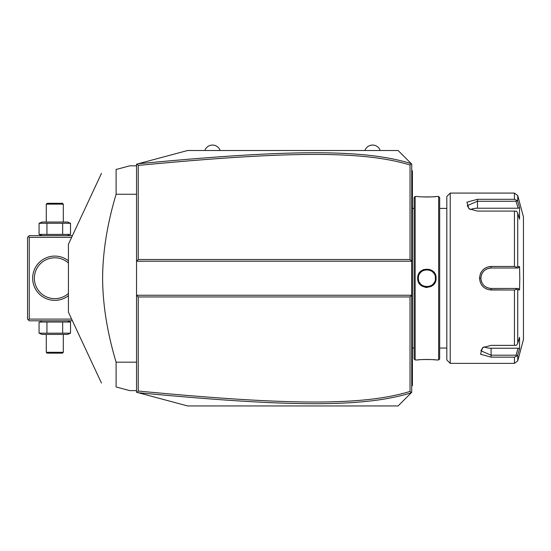 <?xml version="1.0" encoding="UTF-8"?>
<svg xmlns="http://www.w3.org/2000/svg" width="551" height="551" viewBox="0 0 551 551"><rect width="100%" height="100%" fill="white"/><g stroke="black" fill="none" stroke-linecap="round" stroke-linejoin="round"><path stroke-width="0.83" d="M138.239 259.493L136.538 261.195L136.538 164.191L187.629 150.506L398.111 150.506L411.735 164.129L411.735 295.253L136.538 295.253L136.538 261.195L411.735 261.195L410.034 259.493L410.034 165.031C361.979 150.12 283.545 151.559 138.239 165.41L138.239 259.493L410.034 259.493M136.538 295.253L136.538 392.257L137.054 392.395L138.239 391.038C283.221 404.847 361.711 406.383 410.034 391.417L410.034 296.955L138.239 296.955L136.538 295.253M410.034 296.955L411.735 295.253L411.735 392.326L398.111 405.949L187.629 405.949L137.054 392.395M411.363 163.757L410.034 165.031M411.363 392.691L410.034 391.417M138.225 392.711C283.937 406.548 362.503 408.139 411.301 392.76M138.239 296.955L138.239 391.038M137.054 164.053L138.239 165.41M411.301 163.688C362.785 148.364 284.268 149.851 138.225 163.743M411.735 386.189L412.417 385.514L412.417 384.832L411.735 385.514L412.417 384.832L412.417 366.78L411.735 366.78L412.417 366.78L412.417 359.934L411.735 359.934M411.735 353.053L412.417 352.984L412.417 359.934M411.735 343.039L412.417 343.108L412.417 352.984M411.735 213.409L412.417 213.34L412.417 343.108M411.735 203.395L412.417 203.464L412.417 213.34M411.735 170.259L412.417 170.941L412.417 203.464M412.417 171.623L411.735 170.941L412.417 171.623M415.144 359.968L415.144 196.48L414.118 197.506L414.118 358.942L415.144 359.968L417.699 359.968C417.176 359.39 436.626 359.397 436.089 359.968L435.696 359.92M436.089 196.48L438.644 196.48L438.644 359.968L436.089 359.968M436.089 278.227C436.619 290.198 417.169 290.198 417.699 278.227C417.169 266.257 436.619 266.25 436.089 278.227L435.407 278.227C435.937 289.206 417.844 289.206 418.374 278.227C417.844 267.242 435.937 267.242 435.407 278.227L435.393 277.704M425.179 287.333L426.963 287.498M434.829 359.831L432.914 359.665M431.819 359.589L430.668 359.527M429.387 359.479L428.217 359.452M426.894 359.438L425.537 359.452M424.394 359.479L423.099 359.527M421.963 359.589L420.819 359.672M418.96 359.831L418.092 359.92M423.719 269.522L421.894 270.438M420.11 271.96L419.056 273.372M436.089 196.487C436.606 197.058 417.162 197.058 417.699 196.487M421.983 196.859L423.12 196.921M424.394 196.969L425.551 196.996M426.894 197.01L428.237 196.996M429.387 196.969L430.662 196.921M431.826 196.859L432.914 196.783M434.829 196.617L435.696 196.528M438.644 196.48L439.664 197.506L439.664 358.942L438.644 359.968M450.222 363.371L450.222 193.077L446.82 196.48L446.82 359.968L450.222 363.371L514.448 363.371L514.448 357.144L491.093 357.144L514.448 357.144L516.611 356.166L517.74 354.878L517.74 360.85L514.448 363.371M514.448 289.991L516.611 289.213L517.74 289.854L517.74 343.252L519.559 337.302L519.559 348.935L518.154 348.225L516.018 355.195L491.093 355.195L491.093 357.144L480.527 354.252L482.531 347.681L491.093 345.374L514.448 345.374L514.448 289.991L491.093 289.991C484.102 289.33 480.245 285.404 479.515 278.227C480.245 271.037 484.109 267.118 491.093 266.457L488.889 266.67M482.6 286.224L483.365 286.988M486.285 288.931L486.891 289.192M488.985 289.798L508.125 289.991M517.74 343.252L516.611 345.174L514.448 345.374M508.125 266.457L491.093 266.457L514.448 266.457L514.448 211.074L516.611 211.274L517.74 213.196L517.74 266.594L519.559 266.588L519.8 278.227L519.559 289.86L518.154 288.442L516.018 288.442L516.611 289.213M516.018 288.442L491.093 288.442C484.908 287.842 481.498 284.44 480.878 278.227C481.505 272.008 484.908 268.606 491.093 268.006L518.154 268.006L491.093 268.006A10.221 10.221 0 0 0 490.514 268.02M486.733 267.325L486.285 267.517M484.894 268.289L483.992 268.929M481.016 272.421L480.376 273.764M514.448 211.074L477.469 211.074L468.908 208.767L466.911 202.189L477.469 199.31L514.448 199.31L514.448 193.077L450.222 193.077M516.018 355.195L516.611 356.166M518.154 348.225L491.093 348.225L491.093 355.195L480.878 350.787L483.075 347.35M519.559 348.935L517.74 354.878M518.395 203.705L517.74 201.57L517.74 195.598L523.45 216.922L523.45 339.533L517.74 360.85M519.559 289.86L517.74 289.854M518.154 288.442L491.093 288.442A10.221 10.221 0 0 1 490.514 288.428M489.929 288.373A10.221 10.221 0 0 1 488.765 288.173M487.628 287.836A10.221 10.221 0 0 1 487.07 287.615M486.01 287.085A10.221 10.221 0 0 1 485.5 286.775M485.424 286.727A10.221 10.221 0 0 1 485.011 286.43M484.095 285.666A10.221 10.221 0 0 1 483.668 285.246M482.896 284.33A10.221 10.221 0 0 1 482.559 283.841M481.712 282.264A10.221 10.221 0 0 1 481.491 281.713M481.147 280.576A10.221 10.221 0 0 1 480.947 279.405M480.892 278.82A10.221 10.221 0 0 1 480.892 277.635M480.947 277.043A10.221 10.221 0 0 1 481.147 275.872M481.491 274.735A10.221 10.221 0 0 1 481.712 274.184M482.559 272.607A10.221 10.221 0 0 1 482.903 272.118M483.668 271.202A10.221 10.221 0 0 1 484.095 270.782M485.011 270.018A10.221 10.221 0 0 1 485.403 269.735M485.5 269.673A10.221 10.221 0 0 1 486.01 269.363M487.077 268.833A10.221 10.221 0 0 1 487.628 268.613M488.771 268.275A10.221 10.221 0 0 1 489.929 268.075M517.74 266.594L516.611 267.235L514.448 266.457M519.559 266.588L518.154 268.006M516.018 268.006L516.611 267.235M469.452 209.098L467.255 205.668L477.469 201.253L516.018 201.253L516.611 200.282L514.448 199.31M519.324 206.756L517.74 201.57L516.611 200.282M516.018 201.253L518.154 208.223L519.559 207.513L519.559 219.153L517.74 213.196M470.464 209.614A10.221 5.111 180 0 1 477.469 208.223L518.154 208.223M491.093 348.225A10.221 5.111 0 0 1 484.088 346.834M418.395 277.704L418.395 278.744M418.443 279.261L418.512 279.729M418.588 280.101L418.677 280.452M419.387 282.243L419.648 282.697M419.938 283.138L420.255 283.558M420.599 283.958L420.964 284.337M421.35 284.688L421.722 284.991M422.011 285.198L423.099 285.845M423.581 286.065L424.07 286.258M424.573 286.417L425.076 286.541M425.62 286.644L426.529 286.734M427.287 286.734L428.155 286.644M428.712 286.541L429.215 286.417M429.718 286.258L430.207 286.065M430.682 285.852L431.13 285.611M432.074 284.984L432.425 284.695M432.824 284.337L433.189 283.958M433.527 283.558L433.844 283.138M434.133 282.697L434.402 282.243M435.29 279.619L435.345 279.261M435.393 278.744L435.407 278.227M435.345 277.187L435.269 276.698M434.395 274.191L434.14 273.751M433.844 273.31L433.534 272.89M433.182 272.49L432.817 272.111M432.432 271.76L432.06 271.457M431.13 270.837L430.696 270.603M430.2 270.376L429.718 270.19M429.201 270.031L428.712 269.907M428.148 269.804L427.28 269.721M426.529 269.714L425.62 269.804M425.076 269.907L424.566 270.031M424.07 270.19L423.581 270.383M423.106 270.603L422.638 270.851M421.708 271.471L421.35 271.76M420.964 272.118L420.599 272.49M420.255 272.89L419.945 273.303M419.648 273.751L419.387 274.205M418.519 276.664L418.443 277.187M380.231 150.506A8.113 8.113 0 0 0 364.907 150.506M220.152 150.506A8.113 8.113 0 0 0 204.827 150.506M71.637 319.098L29.251 319.098L28.404 319.945L27.55 319.098L27.55 237.357L29.251 235.649L72.429 235.649M28.404 236.503L29.251 237.357L71.637 237.357M29.251 319.098L29.251 237.357M68.42 295.673A22.136 22.136 0 0 1 32.661 278.227A22.136 22.136 0 0 1 68.42 260.775M28.404 319.945L29.251 320.799L72.429 320.799M34.906 282.897L34.665 281.74M35.898 285.99L36.228 286.754L35.898 285.99M36.586 287.505L36.986 288.242L36.586 287.505M38.329 290.322L38.804 290.949L38.329 290.322M39.748 292.051L39.286 291.534M40.602 292.925L40.195 292.519M35.595 285.225L35.395 284.633M35.333 284.454L35.099 283.675M34.603 275.107L34.906 273.551L34.603 275.107M35.099 272.773L35.333 272.001L35.099 272.773M35.898 270.458L36.228 269.694L35.898 270.458M36.586 268.943L36.986 268.206L36.586 268.943M37.406 267.49L37.861 266.794L37.406 267.49M38.329 266.126L38.804 265.499L38.329 266.126M39.286 264.921L39.748 264.397L39.286 264.921M40.195 263.929L40.602 263.53L40.195 263.929M68.42 293.456A20.435 20.435 0 0 1 34.362 278.227A20.435 20.435 0 0 1 68.42 262.992M59.301 258.288L58.902 258.205L59.301 258.288M58.475 258.123L56.691 257.875L58.475 258.123M55.754 257.813L55.272 257.792L55.754 257.813M54.322 257.792L53.846 257.813L54.322 257.792M52.903 257.875L51.119 258.123L52.903 257.875M50.692 258.205L50.293 258.288L50.692 258.205M50.293 298.16L50.692 298.243L50.293 298.16M51.119 298.325L52.903 298.573L51.119 298.325M53.846 298.635L54.322 298.656L53.846 298.635M55.272 298.656L55.754 298.635L55.272 298.656M56.691 298.573L58.475 298.325L56.691 298.573M58.902 298.243L59.301 298.16L58.902 298.243M42.131 320.799L40.664 321.502M67.463 320.799L70.528 322.039L39.066 322.039L39.066 333.183L40.664 333.72M46.931 322.039L46.931 333.183L39.066 333.183L42.131 334.423L67.463 334.423L70.528 333.183L46.931 333.183M62.662 322.039L62.662 333.183M70.528 322.039L70.528 333.183M46.284 352.303L47.131 353.157L62.463 353.157L63.31 352.303L46.284 352.303L46.284 334.423M63.31 352.303L63.31 334.423M67.463 235.649L68.93 234.946M42.131 235.649L39.066 234.409L70.528 234.409L70.528 223.265L68.93 222.728M62.662 234.409L62.662 223.265L70.528 223.265L67.463 222.025L42.131 222.025L39.066 223.265L62.662 223.265M46.931 234.409L46.931 223.265M39.066 234.409L39.066 223.265M63.31 204.145L62.463 203.291L47.131 203.291L46.284 204.145L63.31 204.145L63.31 222.025M46.284 204.145L46.284 222.025M136.538 362.186L116.103 362.186C107.238 332.577 102.741 304.586 102.603 278.227C102.734 251.869 107.238 223.885 116.103 194.262L116.103 169.481L129.726 165.83L136.538 165.83M136.538 194.262L116.103 194.262M136.538 390.618L129.726 390.618L116.103 386.967L116.103 362.186M101.453 383.041L68.42 312.203L68.42 244.245L101.453 173.407M116.103 169.481C96.487 174.736 96.487 174.736 116.103 169.481C96.487 174.736 96.487 174.736 116.103 169.481M116.103 386.967C96.487 381.712 96.487 381.712 116.103 386.967C96.487 381.712 96.487 381.712 116.103 386.967M412.417 336.158L411.735 336.158M412.417 220.29L411.735 220.29M412.417 196.514L411.735 196.514M412.417 189.668L411.735 189.668M491.093 289.991L491.093 288.442M479.515 278.227L480.878 278.227M491.093 266.457L491.093 268.006M477.469 199.31L477.469 208.223M417.699 278.227L418.374 278.227M414.118 208.402L412.417 208.402M415.144 196.48L417.699 196.48M446.82 208.402L439.664 208.402M446.82 348.046L439.664 348.046M517.74 195.598L514.448 193.077M414.118 348.046L412.417 348.046"/></g></svg>
